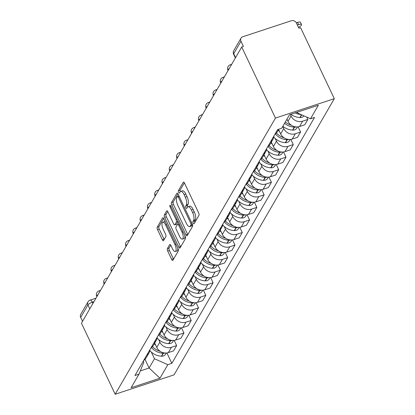 <?xml version="1.0" encoding="UTF-8"?>
<svg xmlns="http://www.w3.org/2000/svg" width="415" height="415" viewBox="0 0 415 415"><rect width="100%" height="100%" fill="white"/><g stroke="black" fill="none" stroke-linecap="round" stroke-linejoin="round"><path stroke-width="0.62" d="M193.224 223.12A1.338 0.503 -108.2 0 0 193.966 223.841A1.338 0.503 -108.2 0 0 194.096 223.721L198.972 215.328A1.914 0.721 -108.2 0 0 198.645 212.885L184.519 183.14A1.914 0.721 -108.2 0 0 183.461 182.112A1.914 0.721 -108.2 0 0 183.274 182.278L178.403 190.677A1.338 0.503 -108.2 0 0 178.632 192.384A1.338 0.503 -108.2 0 0 179.373 193.105A1.338 0.503 -108.2 0 0 179.503 192.985L180.131 191.901A6.126 2.303 -108.2 0 1 180.727 191.372A6.126 2.303 -108.2 0 1 184.11 194.661L185.287 197.141A6.126 2.303 -108.2 0 1 186.33 204.953L185.702 206.042A1.338 0.503 -108.2 0 0 185.93 207.754A1.338 0.503 -108.2 0 0 186.667 208.47A1.338 0.503 -108.2 0 0 186.802 208.356L187.43 207.267A6.126 2.303 -108.2 0 1 188.026 206.737A6.126 2.303 -108.2 0 1 191.408 210.026L192.586 212.506A6.126 2.303 -108.2 0 1 193.629 220.324L192.996 221.408A1.338 0.503 -108.2 0 0 193.224 223.12M167.364 248.606A1.914 0.721 -108.2 0 0 167.691 251.049L171.654 259.396A1.914 0.721 -108.2 0 0 172.707 260.423A1.914 0.721 -108.2 0 0 172.894 260.257L178.31 250.93A1.914 0.721 -108.2 0 0 177.983 248.486L163.858 218.747A1.914 0.721 -108.2 0 0 162.799 217.719A1.914 0.721 -108.2 0 0 162.613 217.88L157.202 227.207A1.914 0.721 -108.2 0 0 157.529 229.651L162.317 239.73A1.914 0.721 -108.2 0 0 163.37 240.757A1.914 0.721 -108.2 0 0 163.557 240.596L165.876 236.602A1.914 0.721 -108.2 0 0 165.549 234.159L163.173 229.163A5.12 1.925 -108.2 0 1 162.799 222.186A5.12 1.925 -108.2 0 1 165.626 224.935L174.928 244.513A5.12 1.925 -108.2 0 1 175.301 251.49A5.12 1.925 -108.2 0 1 172.474 248.741L170.923 245.478A1.914 0.721 -108.2 0 0 169.865 244.451A1.914 0.721 -108.2 0 0 169.678 244.617L167.364 248.606L169.081 248.046A1.914 0.721 -108.2 0 0 169.408 250.484L173.366 258.83A1.914 0.721 -108.2 0 0 173.537 259.152M115.183 394.25L81.449 323.207L241.722 47.02L275.456 118.062L115.183 394.25L174.041 374.87L334.314 98.682L300.579 27.639L298.862 28.204L296.383 22.986A3.901 3.429 30.1 0 0 291.351 20.75L242.791 36.738A3.901 3.429 30.1 0 0 241.016 38.149A3.901 3.429 30.1 0 0 240.959 41.235L233.718 53.717A3.901 1.146 154.6 0 0 233.624 54.261L235.378 57.95M185.915 234.817A1.914 0.721 -108.2 0 0 186.973 235.845A1.914 0.721 -108.2 0 0 187.16 235.679L192.57 226.351A1.914 0.721 -108.2 0 0 192.244 223.908L178.123 194.163A1.914 0.721 -108.2 0 0 177.065 193.136A1.914 0.721 -108.2 0 0 176.878 193.302L171.468 202.629A1.914 0.721 -108.2 0 0 171.794 205.072L185.915 234.817L187.632 234.252A1.914 0.721 -108.2 0 0 187.803 234.568M185.438 238.641L180.027 247.968A1.914 0.721 -108.2 0 1 179.84 248.134A1.914 0.721 -108.2 0 1 178.782 247.107L164.662 217.361A1.914 0.721 -108.2 0 1 164.335 214.918L166.648 210.929A1.914 0.721 -108.2 0 1 166.835 210.763A1.914 0.721 -108.2 0 1 167.893 211.79L173.62 223.851A1.914 0.721 -108.2 0 0 174.679 224.878A1.914 0.721 -108.2 0 0 174.865 224.712L176.401 222.067A1.914 0.721 -108.2 0 0 176.074 219.623L170.114 207.064A1.338 0.503 -108.2 0 1 170.015 205.238A1.338 0.503 -108.2 0 1 170.757 205.959L185.116 236.197A1.914 0.721 -108.2 0 1 185.438 238.641M82.544 321.324L80.686 317.423A3.901 3.429 -149.9 0 1 80.749 314.337L87.99 301.855A3.901 3.429 30.1 0 0 87.933 304.942L80.686 317.423M241.722 47.02L243.439 46.454L240.959 41.235M275.456 118.062L334.314 98.682M286.947 119.193L287.974 121.356A8.969 7.88 30.1 0 0 299.542 126.502L302.628 121.19A8.969 7.88 -149.9 0 1 291.055 116.044L290.313 114.473M302.628 121.19L307.863 119.468L306.732 117.082M274.875 134.377A8.969 7.88 30.1 0 0 277.199 131.96L278.797 129.21M299.542 126.502L304.776 124.78L307.863 119.468M273.936 135.99A8.969 7.88 -149.9 0 1 272.992 139.207A8.969 7.88 -149.9 0 1 270.668 141.624M298.11 126.84L300.574 132.027L295.34 133.749A8.969 7.88 -149.9 0 1 283.767 128.603L282.74 126.44M267.582 146.936A8.969 7.88 30.1 0 0 269.911 144.524L272.992 139.207M278.605 129.542L280.685 133.921A8.969 7.88 30.1 0 0 292.253 139.066L297.488 137.339L300.574 132.027M266.648 148.554A8.969 7.88 -149.9 0 1 265.704 151.771A8.969 7.88 -149.9 0 1 263.38 154.183M290.822 139.399L293.281 144.586L288.052 146.313A8.969 7.88 -149.9 0 1 276.478 141.167L275.223 138.522M260.293 159.5A8.969 7.88 30.1 0 0 262.622 157.083L265.704 151.771M271.317 142.101L273.397 146.479A8.969 7.88 30.1 0 0 284.965 151.625L290.199 149.903L293.281 144.586M259.354 161.113A8.969 7.88 -149.9 0 1 258.415 164.33A8.969 7.88 -149.9 0 1 256.091 166.747M283.528 151.963L285.992 157.15L280.758 158.872A8.969 7.88 -149.9 0 1 269.19 153.726L267.934 151.086M253.005 172.059A8.969 7.88 30.1 0 0 255.334 169.647L258.415 164.33M264.028 154.66L266.103 159.044A8.969 7.88 30.1 0 0 277.677 164.19L282.911 162.462L285.992 157.15M252.066 173.678A8.969 7.88 -149.9 0 1 251.127 176.894A8.969 7.88 -149.9 0 1 248.798 179.306M276.24 164.522L278.704 169.709L273.469 171.437A8.969 7.88 -149.9 0 1 261.901 166.291L260.646 163.645M245.716 184.618A8.969 7.88 30.1 0 0 248.04 182.206L251.127 176.894M256.735 167.224L258.815 171.603A8.969 7.88 30.1 0 0 270.388 176.749L275.622 175.026L278.704 169.709M244.777 186.236A8.969 7.88 -149.9 0 1 243.838 189.453A8.969 7.88 -149.9 0 1 241.509 191.865M268.951 177.086L271.415 182.273L266.181 183.995A8.969 7.88 -149.9 0 1 254.613 178.849L253.358 176.209M238.428 197.182A8.969 7.88 30.1 0 0 240.752 194.77L243.838 189.453M249.446 179.783L251.526 184.167A8.969 7.88 30.1 0 0 263.1 189.307L268.329 187.585L271.415 182.273M237.489 198.795A8.969 7.88 -149.9 0 1 236.55 202.017A8.969 7.88 -149.9 0 1 234.221 204.429M261.663 189.645L264.127 194.832L258.893 196.554A8.969 7.88 -149.9 0 1 247.319 191.414L246.069 188.768M231.139 209.741A8.969 7.88 30.1 0 0 233.463 207.329L236.55 202.017M242.158 192.347L244.238 196.726A8.969 7.88 30.1 0 0 255.806 201.872L261.04 200.149L264.127 194.832M230.201 211.36A8.969 7.88 -149.9 0 1 229.256 214.576A8.969 7.88 -149.9 0 1 226.932 216.988M254.374 202.204L256.838 207.396L251.604 209.119A8.969 7.88 -149.9 0 1 240.031 203.973L238.775 201.332M223.846 222.305A8.969 7.88 30.1 0 0 226.175 219.893L229.256 214.576M234.869 204.906L236.949 209.29A8.969 7.88 30.1 0 0 248.518 214.431L253.752 212.708L256.838 207.396M222.912 223.918A8.969 7.88 -149.9 0 1 221.968 227.14A8.969 7.88 -149.9 0 1 219.644 229.552M247.086 214.768L249.545 219.955L244.316 221.677A8.969 7.88 -149.9 0 1 232.742 216.537L231.487 213.891M216.557 234.864A8.969 7.88 30.1 0 0 218.887 232.452L221.968 227.14M227.581 217.47L229.661 221.849A8.969 7.88 30.1 0 0 241.229 226.995L246.463 225.272L249.545 219.955M215.618 236.483A8.969 7.88 -149.9 0 1 214.68 239.699A8.969 7.88 -149.9 0 1 212.356 242.111M239.792 227.327L242.256 232.519L237.022 234.242A8.969 7.88 -149.9 0 1 225.454 229.096L224.199 226.455M209.269 247.428A8.969 7.88 30.1 0 0 211.598 245.011L214.68 239.699M220.292 230.029L222.373 234.408A8.969 7.88 30.1 0 0 233.941 239.554L239.175 237.831L242.256 232.519M208.33 249.042A8.969 7.88 -149.9 0 1 207.391 252.258A8.969 7.88 -149.9 0 1 205.062 254.675M232.504 239.891L234.968 245.078L229.734 246.801A8.969 7.88 -149.9 0 1 218.166 241.655L216.91 239.014M201.981 259.987A8.969 7.88 30.1 0 0 204.305 257.575L207.391 252.258M212.999 242.593L215.079 246.972A8.969 7.88 30.1 0 0 226.652 252.118L231.886 250.39L234.968 245.078M201.042 261.606A8.969 7.88 -149.9 0 1 200.103 264.822A8.969 7.88 -149.9 0 1 197.773 267.234M225.215 252.45L227.679 257.637L222.445 259.365A8.969 7.88 -149.9 0 1 210.877 254.219L209.622 251.573M194.692 272.551A8.969 7.88 30.1 0 0 197.016 270.134L200.103 264.822M205.71 255.152L207.791 259.531A8.969 7.88 30.1 0 0 219.364 264.677L224.593 262.954L227.679 257.637M193.753 274.165A8.969 7.88 -149.9 0 1 192.814 277.381A8.969 7.88 -149.9 0 1 190.485 279.798M217.927 265.014L220.391 270.201L215.157 271.924A8.969 7.88 -149.9 0 1 203.589 266.778L202.333 264.137M187.404 285.11A8.969 7.88 30.1 0 0 189.728 282.698L192.814 277.381M198.422 267.711L200.502 272.095A8.969 7.88 30.1 0 0 212.07 277.241L217.304 275.513L220.391 270.201M186.465 286.729A8.969 7.88 -149.9 0 1 185.521 289.945A8.969 7.88 -149.9 0 1 183.197 292.357M210.638 277.573L213.103 282.76L207.868 284.488A8.969 7.88 -149.9 0 1 196.295 279.342L195.04 276.696M180.11 297.674A8.969 7.88 30.1 0 0 182.439 295.257L185.521 289.945M191.133 280.275L193.214 284.654A8.969 7.88 30.1 0 0 204.782 289.8L210.016 288.077L213.103 282.76M179.176 299.288A8.969 7.88 -149.9 0 1 178.232 302.504A8.969 7.88 -149.9 0 1 175.908 304.921M203.35 290.137L205.814 295.324L200.58 297.047A8.969 7.88 -149.9 0 1 189.007 291.901L187.751 289.26M172.822 310.233A8.969 7.88 30.1 0 0 175.151 307.821L178.232 302.504M183.845 292.834L185.925 297.218A8.969 7.88 30.1 0 0 197.493 302.359L202.728 300.636L205.814 295.324M171.883 311.852A8.969 7.88 -149.9 0 1 170.944 315.068A8.969 7.88 -149.9 0 1 168.62 317.48M196.056 302.696L198.52 307.883L193.286 309.606A8.969 7.88 -149.9 0 1 181.718 304.465L180.463 301.819M165.533 322.792A8.969 7.88 30.1 0 0 167.862 320.38L170.944 315.068M176.557 305.399L178.637 309.777A8.969 7.88 30.1 0 0 190.205 314.923L195.439 313.201L198.52 307.883M164.594 324.411A8.969 7.88 -149.9 0 1 163.655 327.627A8.969 7.88 -149.9 0 1 161.326 330.039M188.768 315.255L191.232 320.447L185.998 322.17A8.969 7.88 -149.9 0 1 174.43 317.024L173.174 314.383M158.245 335.356A8.969 7.88 30.1 0 0 160.569 332.944L163.655 327.627M169.268 317.957L171.343 322.341A8.969 7.88 30.1 0 0 182.916 327.482L188.151 325.759L191.232 320.447M157.306 336.97A8.969 7.88 -149.9 0 1 156.367 340.191A8.969 7.88 -149.9 0 1 154.038 342.603M181.48 327.819L183.944 333.006L178.709 334.729A8.969 7.88 -149.9 0 1 167.141 329.588L165.886 326.942M150.956 347.915A8.969 7.88 30.1 0 0 153.28 345.503L156.367 340.191M161.975 330.522L164.055 334.9A8.969 7.88 30.1 0 0 175.628 340.046L180.862 338.324L183.944 333.006M150.017 349.534A8.969 7.88 -149.9 0 1 149.078 352.75A8.969 7.88 -149.9 0 1 146.749 355.162M174.191 340.378L176.655 345.571L171.421 347.293A8.969 7.88 -149.9 0 1 159.853 342.147L158.597 339.506M143.668 360.479A8.969 7.88 30.1 0 0 145.992 358.067L149.078 352.75M154.686 343.081L156.766 347.459A8.969 7.88 30.1 0 0 168.334 352.605L173.569 350.882L176.655 345.571M296.922 112.299L297.182 112.839L297.628 112.066M140.317 370.901L149.104 368.006L154.479 358.747L167.81 364.676L159.962 378.205L131.135 387.698L138.984 374.169L134.953 375.497L277.651 129.584L281.686 128.256L289.535 114.732L318.362 105.239L310.513 118.768L297.182 112.839M167.81 364.676L171.841 363.348L314.544 117.44L310.513 118.768M145.006 359.374L149.104 368.006L159.962 378.205M143.3 361.112L143.839 362.254L138.984 374.169M154.479 358.747L151.309 352.065M166.903 352.942L171.841 363.348M194.868 222.393A1.338 0.503 -108.2 0 1 194.713 220.847L195.346 219.758A6.126 2.303 -108.2 0 0 194.303 211.941L192.586 212.506M188.026 206.737L189.743 206.172A6.126 2.303 -108.2 0 1 193.125 209.461L194.303 211.941M180.727 191.372L182.444 190.807A6.126 2.303 -108.2 0 1 185.827 194.096L187.004 196.575A6.126 2.303 -108.2 0 1 188.047 204.393L187.419 205.477A1.338 0.503 -108.2 0 0 187.585 207.049M184.348 182.818L180.12 190.112A1.338 0.503 -108.2 0 0 180.286 191.683M177.952 193.847L173.185 202.064A1.914 0.721 -108.2 0 0 173.506 204.507L187.632 234.252M190.967 224.909A1.338 0.503 -108.2 0 0 190.739 223.197L178.341 197.089A1.338 0.503 -108.2 0 0 177.604 196.368A1.338 0.503 -108.2 0 0 177.475 196.487L176.806 197.633A6.126 2.303 -108.2 0 0 177.853 205.446L186.325 223.296A6.126 2.303 -108.2 0 0 189.707 226.585A6.126 2.303 -108.2 0 0 190.303 226.056L190.967 224.909L192.451 224.416M189.707 226.585L191.424 226.019A6.126 2.303 -108.2 0 0 192.021 225.49L190.303 226.056M192.519 224.629L192.021 225.49M167.722 211.468L166.052 214.353A1.914 0.721 -108.2 0 0 166.379 216.796L180.499 246.541A1.914 0.721 -108.2 0 0 180.67 246.863M174.679 224.878L176.396 224.313A1.914 0.721 -108.2 0 0 176.583 224.152L178.118 221.501A1.914 0.721 -108.2 0 0 178.128 221.486M179.565 236.368A5.12 1.925 -108.2 0 0 182.393 239.118A5.12 1.925 -108.2 0 0 182.019 232.141L178.746 225.241A1.914 0.721 -108.2 0 0 177.687 224.214A1.914 0.721 -108.2 0 0 177.501 224.38L175.965 227.026A1.914 0.721 -108.2 0 0 176.292 229.469L179.565 236.368M182.393 239.118L184.11 238.552A5.12 1.925 -108.2 0 0 184.908 235.767M170.752 245.161L169.081 248.046M175.301 251.49L177.018 250.925A5.12 1.925 -108.2 0 0 177.817 248.144M165.274 221.724A5.12 1.925 -108.2 0 0 164.516 221.62L162.799 222.186M163.686 218.425L158.919 226.642A1.914 0.721 -108.2 0 0 159.246 229.085L164.029 239.165A1.914 0.721 -108.2 0 0 164.2 239.486M298.468 27.374A4.389 1.292 154.6 0 0 301.513 24.511A4.389 1.292 154.6 0 0 298.603 24.578L297.56 22.389A4.389 1.292 -25.4 0 1 300.476 22.322L301.513 24.511M290.894 114.281A14.821 13.021 30.1 0 0 299.874 117.533L300.149 117.544A4.923 4.326 30.1 0 0 303.92 115.837M295.122 112.89A14.821 13.021 30.1 0 0 301.046 114.556M297.337 24.993L298.603 24.578M297.56 22.389L296.294 22.809M284.555 123.312A14.821 13.021 30.1 0 0 294.292 127.151L294.562 127.166A4.923 4.326 30.1 0 0 296.362 126.917M282.848 126.248A14.821 13.021 30.1 0 0 292.585 130.092L292.855 130.108A4.923 4.326 30.1 0 0 296.824 128.1L297.519 126.902M291.403 125.257A14.821 13.021 -149.9 0 1 285.302 122.026M275.378 134.024A14.821 13.021 30.1 0 0 287.004 139.715L287.273 139.725A4.923 4.326 30.1 0 0 289.068 139.476M273.796 137.1A14.821 13.021 30.1 0 0 285.297 142.651L285.567 142.667A4.923 4.326 30.1 0 0 289.535 140.659L290.23 139.466M284.109 137.822A14.821 13.021 -149.9 0 1 276.411 133.059M278.211 130.217A14.821 13.021 30.1 0 0 279.528 131.482M268.09 146.583A14.821 13.021 30.1 0 0 279.715 152.274L279.985 152.289A4.923 4.326 30.1 0 0 281.78 152.035M266.508 149.665A14.821 13.021 30.1 0 0 278.009 155.215L278.278 155.226A4.923 4.326 30.1 0 0 282.247 153.223L282.937 152.025M276.821 150.38A14.821 13.021 -149.9 0 1 269.122 145.618M270.922 142.781A14.821 13.021 30.1 0 0 272.24 144.047M260.796 159.147A14.821 13.021 30.1 0 0 272.422 164.838L272.697 164.848A4.923 4.326 30.1 0 0 274.491 164.599M259.214 162.224A14.821 13.021 30.1 0 0 270.72 167.774L270.99 167.79A4.923 4.326 30.1 0 0 274.958 165.782L275.648 164.589M269.532 162.945A14.821 13.021 -149.9 0 1 261.834 158.177M263.634 155.34A14.821 13.021 30.1 0 0 264.952 156.605M253.508 171.706A14.821 13.021 30.1 0 0 265.133 177.397L265.408 177.413A4.923 4.326 30.1 0 0 267.203 177.158M251.926 174.788A14.821 13.021 30.1 0 0 263.426 180.338L263.701 180.349A4.923 4.326 30.1 0 0 267.665 178.341L268.36 177.148M262.244 175.504A14.821 13.021 -149.9 0 1 254.545 170.741M256.346 167.904A14.821 13.021 30.1 0 0 257.658 169.17M246.22 184.27A14.821 13.021 30.1 0 0 257.845 189.961L258.114 189.971A4.923 4.326 30.1 0 0 259.915 189.722M244.637 187.347A14.821 13.021 30.1 0 0 256.138 192.897L256.413 192.913A4.923 4.326 30.1 0 0 260.376 190.905L261.071 189.707M254.955 188.062A14.821 13.021 -149.9 0 1 247.257 183.3M249.052 180.463A14.821 13.021 30.1 0 0 250.37 181.729M238.931 196.829A14.821 13.021 30.1 0 0 250.556 202.52L250.826 202.536A4.923 4.326 30.1 0 0 252.626 202.281M237.349 199.911A14.821 13.021 30.1 0 0 248.85 205.461L249.119 205.472A4.923 4.326 30.1 0 0 253.088 203.464L253.783 202.271M247.667 200.627A14.821 13.021 -149.9 0 1 239.963 195.864M241.763 193.027A14.821 13.021 30.1 0 0 243.081 194.287M231.643 209.388A14.821 13.021 30.1 0 0 243.268 215.084L243.538 215.095A4.923 4.326 30.1 0 0 245.332 214.846M230.06 212.47A14.821 13.021 30.1 0 0 241.561 218.02L241.831 218.036A4.923 4.326 30.1 0 0 245.799 216.028L246.494 214.83M240.373 213.186A14.821 13.021 -149.9 0 1 232.675 208.423M234.475 205.586A14.821 13.021 30.1 0 0 235.793 206.852M224.354 221.952A14.821 13.021 30.1 0 0 235.979 227.643L236.249 227.659A4.923 4.326 30.1 0 0 238.044 227.404M222.772 225.029A14.821 13.021 30.1 0 0 234.273 230.584L234.542 230.595A4.923 4.326 30.1 0 0 238.511 228.587L239.206 227.394M233.085 225.75A14.821 13.021 -149.9 0 1 225.387 220.988M227.187 218.15A14.821 13.021 30.1 0 0 228.504 219.411M217.061 234.511A14.821 13.021 30.1 0 0 228.686 240.202L228.961 240.218A4.923 4.326 30.1 0 0 230.756 239.969M215.478 237.593A14.821 13.021 30.1 0 0 226.984 243.143L227.254 243.159A4.923 4.326 30.1 0 0 231.222 241.151L231.912 239.953M225.796 238.309A14.821 13.021 -149.9 0 1 218.098 233.546M219.898 230.709A14.821 13.021 30.1 0 0 221.216 231.975M209.772 247.075A14.821 13.021 30.1 0 0 221.397 252.766L221.672 252.776A4.923 4.326 30.1 0 0 223.467 252.528M208.19 250.152A14.821 13.021 30.1 0 0 219.691 255.702L219.966 255.718A4.923 4.326 30.1 0 0 223.929 253.71L224.624 252.517M218.508 250.873A14.821 13.021 -149.9 0 1 210.81 246.111M212.61 243.268A14.821 13.021 30.1 0 0 213.922 244.534M202.484 259.634A14.821 13.021 30.1 0 0 214.109 265.325L214.379 265.341A4.923 4.326 30.1 0 0 216.179 265.092M200.901 262.716A14.821 13.021 30.1 0 0 212.402 268.266L212.677 268.277A4.923 4.326 30.1 0 0 216.64 266.274L217.335 265.076M211.219 263.432A14.821 13.021 -149.9 0 1 203.521 258.67M205.316 255.832A14.821 13.021 30.1 0 0 206.634 257.098M195.195 272.199A14.821 13.021 30.1 0 0 206.82 277.889L207.09 277.9A4.923 4.326 30.1 0 0 208.89 277.651M193.613 275.275A14.821 13.021 30.1 0 0 205.114 280.825L205.384 280.841A4.923 4.326 30.1 0 0 209.352 278.833L210.047 277.64M203.931 275.996A14.821 13.021 -149.9 0 1 196.233 271.228M198.028 268.391A14.821 13.021 30.1 0 0 199.345 269.657M187.907 284.757A14.821 13.021 30.1 0 0 199.532 290.448L199.802 290.464A4.923 4.326 30.1 0 0 201.597 290.21M186.325 287.839A14.821 13.021 30.1 0 0 197.825 293.389L198.095 293.4A4.923 4.326 30.1 0 0 202.064 291.392L202.759 290.199M196.637 288.555A14.821 13.021 -149.9 0 1 188.939 283.793M190.739 280.955A14.821 13.021 30.1 0 0 192.057 282.221M180.618 297.322A14.821 13.021 30.1 0 0 192.244 303.012L192.513 303.023A4.923 4.326 30.1 0 0 194.308 302.774M179.036 300.398A14.821 13.021 30.1 0 0 190.537 305.948L190.807 305.964A4.923 4.326 30.1 0 0 194.775 303.956L195.47 302.758M189.349 301.114A14.821 13.021 -149.9 0 1 181.651 296.351M183.451 293.514A14.821 13.021 30.1 0 0 184.768 294.78M173.325 309.881A14.821 13.021 30.1 0 0 184.95 315.571L185.225 315.587A4.923 4.326 30.1 0 0 187.02 315.333M171.743 312.962A14.821 13.021 30.1 0 0 183.248 318.513L183.518 318.523A4.923 4.326 30.1 0 0 187.487 316.515L188.177 315.322M182.061 313.678A14.821 13.021 -149.9 0 1 174.362 308.916M176.162 306.078A14.821 13.021 30.1 0 0 177.48 307.344M166.036 322.439A14.821 13.021 30.1 0 0 177.662 328.135L177.936 328.146A4.923 4.326 30.1 0 0 179.731 327.897M164.454 325.521A14.821 13.021 30.1 0 0 175.955 331.071L176.23 331.087A4.923 4.326 30.1 0 0 180.193 329.079L180.888 327.881M174.772 326.237A14.821 13.021 -149.9 0 1 167.074 321.475M168.874 318.637A14.821 13.021 30.1 0 0 170.186 319.903M158.748 335.004A14.821 13.021 30.1 0 0 170.373 340.694L170.643 340.71A4.923 4.326 30.1 0 0 172.443 340.456M157.166 338.085A14.821 13.021 30.1 0 0 168.666 343.636L168.941 343.646A4.923 4.326 30.1 0 0 172.905 341.638L173.6 340.445M167.484 338.801A14.821 13.021 -149.9 0 1 159.785 334.039M161.58 331.201A14.821 13.021 30.1 0 0 162.898 332.462M151.459 347.563A14.821 13.021 30.1 0 0 163.085 353.258L163.354 353.269A4.923 4.326 30.1 0 0 165.154 353.02M149.877 350.644A14.821 13.021 30.1 0 0 161.378 356.195L161.648 356.21A4.923 4.326 30.1 0 0 165.616 354.202L166.311 353.004M160.195 351.36A14.821 13.021 -149.9 0 1 152.497 346.598M154.292 343.76A14.821 13.021 30.1 0 0 155.609 345.026M93.956 301.653L92.296 302.203A3.901 1.146 154.6 0 0 87.933 304.942L89.785 308.848M92.903 303.474L92.296 302.203A3.901 1.468 71.8 0 0 90.143 300.107A3.901 3.901 0 0 0 87.99 301.855M175.628 340.046L178.709 334.729M182.916 327.482L185.998 322.17M190.205 314.923L193.286 309.606M197.493 302.359L200.58 297.047M204.782 289.8L207.868 284.488M212.07 277.241L215.157 271.924M219.364 264.677L222.445 259.365M226.652 252.118L229.734 246.801M233.941 239.554L237.022 234.242M241.229 226.995L244.316 221.677M248.518 214.431L251.604 209.119M255.806 201.872L258.893 196.554M263.1 189.307L266.181 183.995M270.388 176.749L273.469 171.437M277.677 164.19L280.758 158.872M284.965 151.625L288.052 146.313M292.253 139.066L295.34 133.749M168.334 352.605L171.421 347.293M156.766 347.459L159.853 342.147M164.055 334.9L167.141 329.588M171.343 322.341L174.43 317.024M178.637 309.777L181.718 304.465M185.925 297.218L189.007 291.901M193.214 284.654L196.295 279.342M200.502 272.095L203.589 266.778M207.791 259.531L210.877 254.219M215.079 246.972L218.166 241.655M222.373 234.408L225.454 229.096M229.661 221.849L232.742 216.537M236.949 209.29L240.031 203.973M244.238 196.726L247.319 191.414M251.526 184.167L254.613 178.849M258.815 171.603L261.901 166.291M266.103 159.044L269.19 153.726M273.397 146.479L276.478 141.167M280.685 133.921L283.767 128.603M287.974 121.356L291.055 116.044M229.293 68.439A3.901 1.146 154.6 0 0 227.934 70.187L228.089 70.514M231.669 64.341L230.237 64.813A3.901 1.468 71.8 0 1 231.197 65.16M222.004 81.003A3.901 1.146 154.6 0 0 220.645 82.751L220.801 83.073M214.711 93.562A3.901 1.146 154.6 0 0 213.357 95.31L213.512 95.637M207.422 106.126A3.901 1.146 154.6 0 0 206.068 107.874L206.224 108.196M200.134 118.685A3.901 1.146 154.6 0 0 198.78 120.433L198.93 120.755M192.845 131.249A3.901 1.146 154.6 0 0 191.491 132.992L191.642 133.319M185.557 143.808A3.901 1.146 154.6 0 0 184.198 145.556L184.353 145.878M178.268 156.372A3.901 1.146 154.6 0 0 176.909 158.115L177.065 158.442M170.975 168.931A3.901 1.146 154.6 0 0 169.621 170.679L169.776 171.001M163.686 181.49A3.901 1.146 154.6 0 0 162.332 183.238L162.488 183.565M156.398 194.054A3.901 1.146 154.6 0 0 155.044 195.802L155.194 196.124M149.11 206.613A3.901 1.146 154.6 0 0 147.756 208.361L147.906 208.688M141.821 219.177A3.901 1.146 154.6 0 0 140.462 220.925L140.618 221.247M134.533 231.736A3.901 1.146 154.6 0 0 133.174 233.484L133.329 233.811M127.239 244.3A3.901 1.146 154.6 0 0 125.885 246.048L126.041 246.37M119.951 256.859A3.901 1.146 154.6 0 0 118.597 258.607L118.752 258.929M112.662 269.423A3.901 1.146 154.6 0 0 111.308 271.166L111.459 271.493M105.374 281.982A3.901 1.146 154.6 0 0 104.02 283.73L104.17 284.052M98.085 294.541A3.901 1.146 154.6 0 0 96.726 296.289L96.882 296.616M224.38 76.9L222.948 77.372A3.901 1.468 71.8 0 1 223.908 77.719M217.092 89.464L215.66 89.936A3.901 1.468 71.8 0 1 216.614 90.283M209.803 102.023L208.372 102.495A3.901 1.468 71.8 0 1 209.326 102.842M202.515 114.587L201.083 115.059A3.901 1.468 71.8 0 1 202.038 115.406M195.226 127.146L193.795 127.618A3.901 1.468 71.8 0 1 194.749 127.965M187.938 139.71L186.501 140.177A3.901 1.468 71.8 0 1 187.461 140.529M180.644 152.269L179.213 152.741A3.901 1.468 71.8 0 1 180.172 153.088M173.356 164.828L171.924 165.3A3.901 1.468 71.8 0 1 172.879 165.652M166.067 177.392L164.636 177.864A3.901 1.468 71.8 0 1 165.59 178.211M158.779 189.951L157.347 190.423A3.901 1.468 71.8 0 1 158.302 190.77M151.491 202.515L150.059 202.987A3.901 1.468 71.8 0 1 151.013 203.334M144.202 215.074L142.765 215.546A3.901 1.468 71.8 0 1 143.725 215.893M136.909 227.638L135.477 228.11A3.901 1.468 71.8 0 1 136.436 228.458M129.62 240.197L128.188 240.669A3.901 1.468 71.8 0 1 129.143 241.016M122.332 252.761L120.9 253.233A3.901 1.468 71.8 0 1 121.854 253.581M115.043 265.32L113.611 265.792A3.901 1.468 71.8 0 1 114.566 266.139M107.755 277.879L106.323 278.351A3.901 1.468 71.8 0 1 107.278 278.704M100.466 290.443L99.029 290.915A3.901 1.468 71.8 0 1 99.989 291.263M235.57 57.623L233.718 53.717A3.901 3.429 30.1 0 1 233.775 50.63A3.901 3.901 0 0 0 233.624 54.261M195.346 219.758L193.629 220.324M193.125 209.461L191.408 210.026M187.419 205.477L185.702 206.042M188.047 204.393L186.33 204.953M187.004 196.575L185.287 197.141M185.827 194.096L184.11 194.661M180.12 190.112L178.403 190.677M183.71 182.133L183.274 182.278M194.713 220.847L192.996 221.408M173.506 204.507L171.794 205.072M173.185 202.064L171.468 202.629M177.314 193.162L176.878 193.302M191.751 222.865L190.739 223.197M179.353 196.757L178.341 197.089M180.499 246.541L178.782 247.107M166.379 216.796L164.662 217.361M166.052 214.353L164.335 214.918M167.084 210.784L166.648 210.929M176.583 224.152L174.865 224.712M178.118 221.501L176.401 222.067M177.086 219.291L176.074 219.623M171.12 206.732L170.114 207.064M183.031 231.809L182.019 232.141M179.752 224.909L178.746 225.241M170.114 244.477L169.678 244.617M175.934 244.181L174.928 244.513M166.638 224.598L165.626 224.935M164.029 239.165L162.317 239.73M159.246 229.085L157.529 229.651M158.919 226.642L157.202 227.207M163.048 217.74L162.613 217.88M173.366 258.83L171.654 259.396M169.408 250.484L167.691 251.049M300.149 117.544L301.71 114.851M299.874 117.533L301.487 114.753M292.855 130.108L294.562 127.166M292.585 130.092L294.292 127.151M285.567 142.667L287.273 139.725M285.297 142.651L287.004 139.715M278.278 155.226L279.985 152.289M278.009 155.215L279.715 152.274M270.99 167.79L272.697 164.848M270.72 167.774L272.422 164.838M263.701 180.349L265.408 177.413M263.426 180.338L265.133 177.397M256.413 192.913L258.114 189.971M256.138 192.897L257.845 189.961M249.119 205.472L250.826 202.536M248.85 205.461L250.556 202.52M241.831 218.036L243.538 215.095M241.561 218.02L243.268 215.084M234.542 230.595L236.249 227.659M234.273 230.584L235.979 227.643M227.254 243.159L228.961 240.218M226.984 243.143L228.686 240.202M219.966 255.718L221.672 252.776M219.691 255.702L221.397 252.766M212.677 268.277L214.379 265.341M212.402 268.266L214.109 265.325M205.384 280.841L207.09 277.9M205.114 280.825L206.82 277.889M198.095 293.4L199.802 290.464M197.825 293.389L199.532 290.448M190.807 305.964L192.513 303.023M190.537 305.948L192.244 303.012M183.518 318.523L185.225 315.587M183.248 318.513L184.95 315.571M176.23 331.087L177.936 328.146M175.955 331.071L177.662 328.135M168.941 343.646L170.643 340.71M168.666 343.636L170.373 340.694M161.648 356.21L163.354 353.269M161.378 356.195L163.085 353.258M230.237 64.813A3.901 3.901 0 0 0 227.934 70.187M222.948 77.372A3.901 3.901 0 0 0 220.645 82.751M215.66 89.936A3.901 3.901 0 0 0 213.357 95.31M208.372 102.495A3.901 3.901 0 0 0 206.068 107.874M201.083 115.059A3.901 3.901 0 0 0 198.78 120.433M193.795 127.618A3.901 3.901 0 0 0 191.491 132.992M186.501 140.177A3.901 3.901 0 0 0 184.198 145.556M179.213 152.741A3.901 3.901 0 0 0 176.909 158.115M171.924 165.3A3.901 3.901 0 0 0 169.621 170.679M164.636 177.864A3.901 3.901 0 0 0 162.332 183.238M157.347 190.423A3.901 3.901 0 0 0 155.044 195.802M150.059 202.987A3.901 3.901 0 0 0 147.756 208.361M142.765 215.546A3.901 3.901 0 0 0 140.462 220.925M135.477 228.11A3.901 3.901 0 0 0 133.174 233.484M128.188 240.669A3.901 3.901 0 0 0 125.885 246.048M120.9 253.233A3.901 3.901 0 0 0 118.597 258.607M113.611 265.792A3.901 3.901 0 0 0 111.308 271.166M106.323 278.351A3.901 3.901 0 0 0 104.02 283.73M99.029 290.915A3.901 3.901 0 0 0 96.726 296.289M90.143 300.107L95.969 298.193M233.775 50.63L241.016 38.149M178.958 195.922L177.604 196.368M179.187 223.721L177.687 224.214"/></g></svg>
